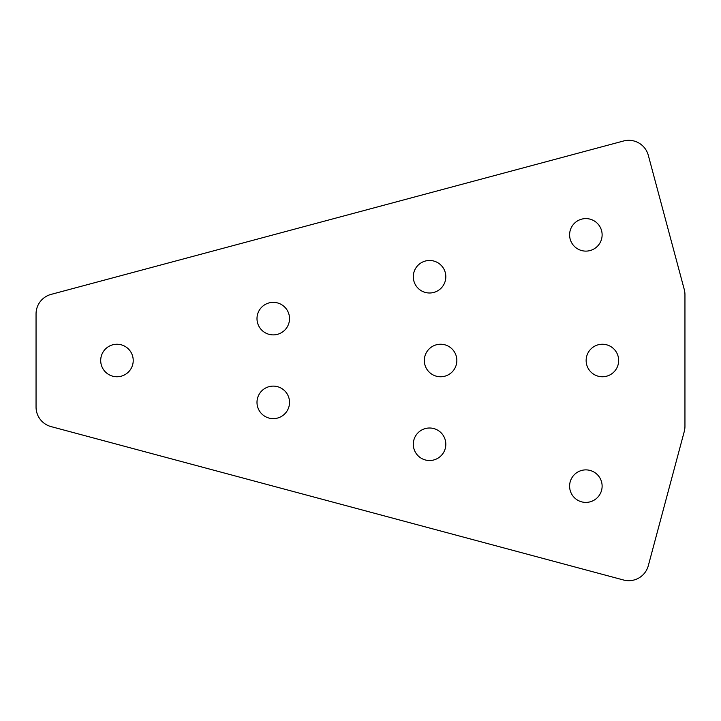 <?xml version="1.0" encoding="UTF-8"?>
<svg xmlns="http://www.w3.org/2000/svg" width="721" height="721" viewBox="0 0 721 721"><rect width="100%" height="100%" fill="white"/><g stroke="black" fill="none" stroke-linecap="round" stroke-linejoin="round"><path stroke-width="0.54" stroke-dasharray="3.6 2.7" d="M36.05 313.941L36.05 407.059A20.224 20.224 0 0 0 51.038 426.598L623.53 579.999A20.224 20.224 0 0 0 648.305 565.697L684.265 431.5A20.224 20.224 0 0 0 684.95 426.273L684.95 294.727A20.224 20.224 0 0 0 684.265 289.5L648.305 155.303A20.224 20.224 0 0 0 623.53 141.001L51.038 294.402A20.224 20.224 0 0 0 36.05 313.941M116.955 376.759A16.259 16.259 0 0 0 131.042 352.371A16.259 16.259 0 0 0 102.878 352.371A16.259 16.259 0 0 0 116.955 376.759M273.259 418.64A16.259 16.259 0 0 0 287.346 394.252A16.259 16.259 0 0 0 259.172 394.252A16.259 16.259 0 0 0 273.259 418.64M429.563 460.521A16.259 16.259 0 0 0 443.64 436.133A16.259 16.259 0 0 0 415.476 436.133A16.259 16.259 0 0 0 429.563 460.521M585.858 502.402A16.259 16.259 0 0 0 599.944 478.014A16.259 16.259 0 0 0 571.78 478.014A16.259 16.259 0 0 0 585.858 502.402M585.858 218.598A16.259 16.259 0 0 0 571.78 242.986A16.259 16.259 0 0 0 599.944 242.986A16.259 16.259 0 0 0 585.858 218.598M429.563 260.479A16.259 16.259 0 0 0 415.476 284.867A16.259 16.259 0 0 0 443.64 284.867A16.259 16.259 0 0 0 429.563 260.479M273.259 302.36A16.259 16.259 0 0 0 259.172 326.748A16.259 16.259 0 0 0 287.346 326.748A16.259 16.259 0 0 0 273.259 302.36M440.585 376.759A16.259 16.259 0 0 0 454.672 352.371A16.259 16.259 0 0 0 426.499 352.371A16.259 16.259 0 0 0 440.585 376.759M602.405 376.759A16.259 16.259 0 0 0 616.482 352.371A16.259 16.259 0 0 0 588.318 352.371A16.259 16.259 0 0 0 602.405 376.759"/><path stroke-width="1.08" d="M440.585 376.759A16.259 16.259 0 0 0 454.672 352.371A16.259 16.259 0 0 0 426.499 352.371A16.259 16.259 0 0 0 440.585 376.759M429.563 260.479A16.259 16.259 0 0 0 415.476 284.867A16.259 16.259 0 0 0 443.64 284.867A16.259 16.259 0 0 0 429.563 260.479M585.858 502.402A16.259 16.259 0 0 0 599.944 478.014A16.259 16.259 0 0 0 571.78 478.014A16.259 16.259 0 0 0 585.858 502.402M273.259 418.64A16.259 16.259 0 0 0 287.346 394.252A16.259 16.259 0 0 0 259.172 394.252A16.259 16.259 0 0 0 273.259 418.64M623.53 141.001L51.038 294.402A20.224 20.224 0 0 0 36.05 313.941L36.05 407.059A20.224 20.224 0 0 0 51.038 426.598L623.53 579.999A20.224 20.224 0 0 0 648.305 565.697L684.265 431.5A20.224 20.224 0 0 0 684.95 426.273L684.95 294.727A20.224 20.224 0 0 0 684.265 289.5L648.305 155.303A20.224 20.224 0 0 0 623.53 141.001M116.955 376.759A16.259 16.259 0 0 0 131.042 352.371A16.259 16.259 0 0 0 102.878 352.371A16.259 16.259 0 0 0 116.955 376.759M429.563 460.521A16.259 16.259 0 0 0 443.64 436.133A16.259 16.259 0 0 0 415.476 436.133A16.259 16.259 0 0 0 429.563 460.521M585.858 218.598A16.259 16.259 0 0 0 571.78 242.986A16.259 16.259 0 0 0 599.944 242.986A16.259 16.259 0 0 0 585.858 218.598M273.259 302.36A16.259 16.259 0 0 0 259.172 326.748A16.259 16.259 0 0 0 287.346 326.748A16.259 16.259 0 0 0 273.259 302.36M602.405 376.759A16.259 16.259 0 0 0 616.482 352.371A16.259 16.259 0 0 0 588.318 352.371A16.259 16.259 0 0 0 602.405 376.759"/></g></svg>
